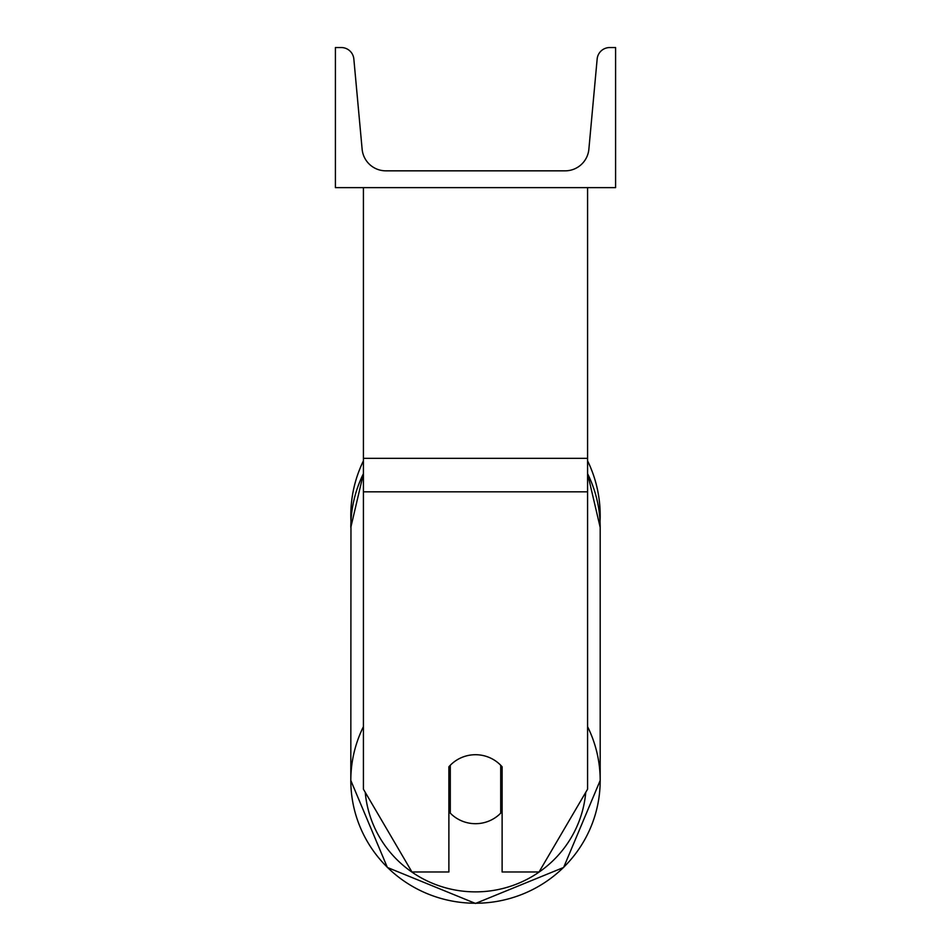 <?xml version="1.0" encoding="UTF-8"?>
<svg xmlns="http://www.w3.org/2000/svg" width="951" height="951" viewBox="0 0 951 951"><rect width="100%" height="100%" fill="white"/><g stroke="black" fill="none" stroke-linecap="round" stroke-linejoin="round"><path stroke-width="1.43" d="M587.575 491.833L363.425 491.833L363.425 789.211L411.949 871.984L448.884 871.984L448.884 766.791A35.021 34.486 0 0 1 502.116 766.791L502.116 871.984L539.051 871.984L587.575 789.211L587.575 187.644M363.425 491.833L363.425 187.644M600.188 515.466A124.688 124.688 0 0 0 587.575 460.831A124.688 124.688 0 0 1 600.033 521.493L600.188 527.448A124.688 122.786 0 0 0 587.575 473.646M363.425 726.647A124.688 122.786 180 0 0 350.812 780.45L350.967 521.493A124.688 124.688 0 0 1 363.425 460.831A124.688 124.688 0 0 0 350.812 515.466M615.594 187.644L335.406 187.644L335.406 47.55L341.29 47.55A12.613 12.613 0 0 1 353.843 59.01L362.129 149.2A23.811 23.811 0 0 0 385.844 170.835L565.156 170.835A23.811 23.811 0 0 0 588.871 149.2L597.157 59.01A12.613 12.613 0 0 1 609.71 47.55L615.594 47.55L615.594 187.644M475.5 754.714A35.021 34.486 180 0 0 450.287 765.27L450.287 813.141A35.021 34.486 180 0 0 500.713 813.141L500.713 765.27A35.021 34.486 180 0 0 475.5 754.714M448.884 807.244A35.021 34.486 180 0 0 450.287 808.766M500.713 808.766A35.021 34.486 180 0 0 502.116 807.244M587.575 458.334L363.425 458.334M585.757 792.302A110.673 108.996 0 0 1 475.5 891.872A110.673 108.996 0 0 1 365.243 792.302M350.812 780.45L387.366 867.455L475.5 903.45L563.634 867.455L600.188 780.45L563.634 867.455L475.5 903.45L387.366 867.455L350.812 780.45A124.688 122.786 180 0 0 475.5 903.236A124.688 122.786 180 0 0 600.188 780.45A124.688 122.786 180 0 0 587.575 726.647M363.425 473.55L350.812 527.448A124.688 122.786 0 0 1 363.425 473.646M600.188 780.45L600.188 527.448L587.575 473.55"/></g></svg>
